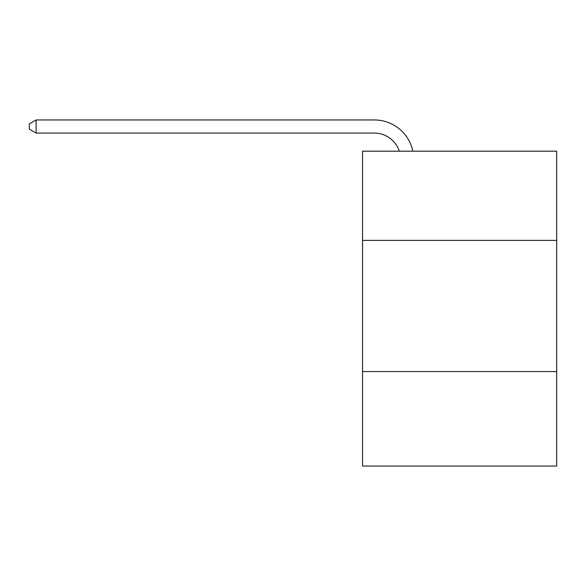 <?xml version="1.0" encoding="UTF-8"?>
<svg xmlns="http://www.w3.org/2000/svg" width="586" height="586" viewBox="0 0 586 586"><rect width="100%" height="100%" fill="white"/><g stroke="black" fill="none" stroke-linecap="round" stroke-linejoin="round"><path stroke-width="0.88" d="M556.7 240.392L556.7 151.181L362.536 151.181L362.536 240.392L556.7 240.392L556.7 466.046L362.536 466.046L362.536 240.392M556.7 371.583L362.536 371.583M374.337 119.954L36.12 119.954L374.337 119.954A39.357 39.357 136.1 0 1 412.852 151.181M399.286 151.181A26.238 26.238 -43.9 0 0 374.337 133.073L36.12 133.073L29.3 129.14L29.3 123.888L36.12 119.954L36.12 133.073"/></g></svg>
